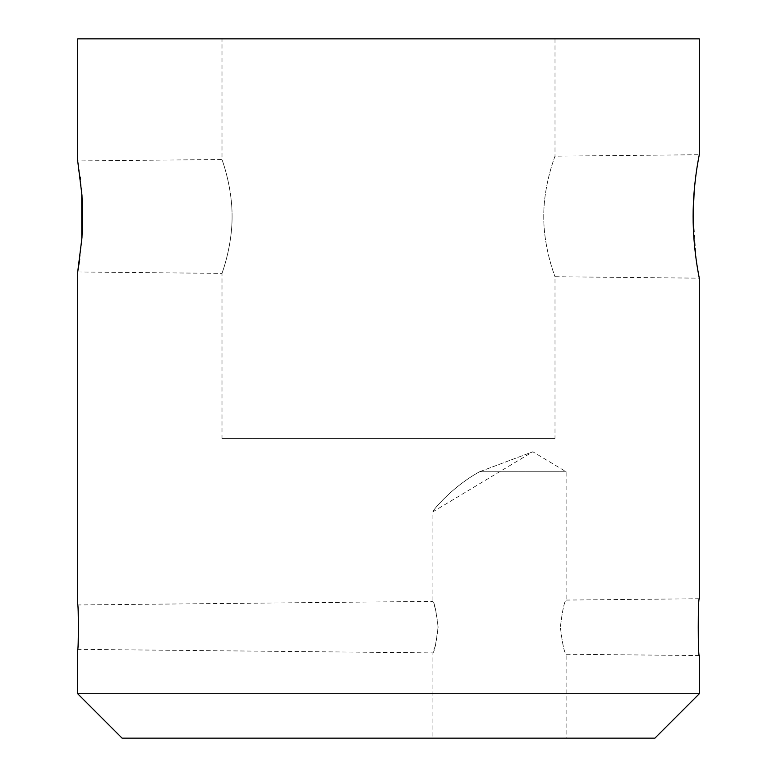 <?xml version="1.0" encoding="UTF-8"?>
<svg xmlns="http://www.w3.org/2000/svg" width="777" height="777" viewBox="0 0 777 777"><rect width="100%" height="100%" fill="white"/><g stroke="black" fill="none" stroke-linecap="round" stroke-linejoin="round"><path stroke-width="0.58" stroke-dasharray="3.88 2.91" d="M232.08 216.453C232.236 247.086 221.668 274.009 221.999 273.397C221.668 274.009 232.236 247.086 232.08 216.453C232.236 185.81 221.668 158.896 221.999 159.508C221.668 158.896 232.236 185.81 232.08 216.453M77.7 271.95L221.999 273.397L221.999 438.451L555.001 438.451L221.999 438.451M79.74 259.081L81.789 240.132M81.76 192.405L80.478 179.477M80.196 177.243L77.7 160.946L221.999 159.508L221.999 38.85L555.001 38.85L221.999 38.85M699.3 38.85L77.7 38.85M555.001 38.85L555.001 156.177C555.37 155.555 543.579 184.062 543.754 216.453C543.579 248.834 555.37 277.34 555.001 276.719C555.37 277.34 543.579 248.834 543.754 216.453C543.579 184.062 555.37 155.555 555.001 156.177L699.3 154.73L695.891 175.272M694.521 187.179L694.22 190.588M693.133 214.549L696.134 259.411L699.3 278.166L555.001 276.719L555.001 438.451M77.7 693.754L699.3 693.754M699.3 598.737L566.103 600.067C564.257 601.68 562.344 610.712 560.372 627.146C562.344 643.589 564.257 652.622 566.103 654.234L566.103 738.15L432.896 738.15L432.896 652.903L77.7 649.349C78.564 650.718 78.564 603.583 77.7 604.953L432.896 601.398L435.45 608.935L438.102 627.146L435.45 645.357L432.896 652.903C434.576 651.388 436.305 642.802 438.102 627.146C436.305 611.499 434.576 602.913 432.896 601.398L432.896 511.82L532.837 451.767L566.103 471.746L566.103 600.067C564.257 601.68 562.344 610.712 560.372 627.146C562.344 643.589 564.257 652.622 566.103 654.234L699.3 655.565M566.103 471.746L479.603 471.746C453.38 485.975 433.1 509.654 432.896 511.82C433.1 509.654 453.38 485.975 479.603 471.746C453.38 485.975 433.1 509.654 432.896 511.82C433.1 509.654 453.38 485.975 479.603 471.746L566.103 471.746M432.896 738.15L566.103 738.15M479.603 471.746L532.837 451.767L479.603 471.746M654.904 738.15L122.096 738.15"/><path stroke-width="1.17" d="M699.3 598.737C697.892 596.998 697.892 657.303 699.3 655.565C697.892 657.303 697.892 596.998 699.3 598.737L699.3 278.166C699.485 278.953 692.967 249.456 693.123 216.453C692.967 183.44 699.485 153.953 699.3 154.73L699.3 38.85L77.7 38.85L77.7 160.946L81.964 195.182L82.702 216.453L81.964 237.723L77.7 271.95L79.74 259.081M81.789 240.132L81.76 192.405M80.478 179.477L80.196 177.243M695.891 175.272L694.521 187.179M694.22 190.588L693.133 214.549M699.3 655.565L699.3 693.754L77.7 693.754L77.7 649.349C78.564 650.718 78.564 603.583 77.7 604.953L77.7 271.95M77.7 693.754L122.096 738.15L654.904 738.15L699.3 693.754"/></g></svg>
